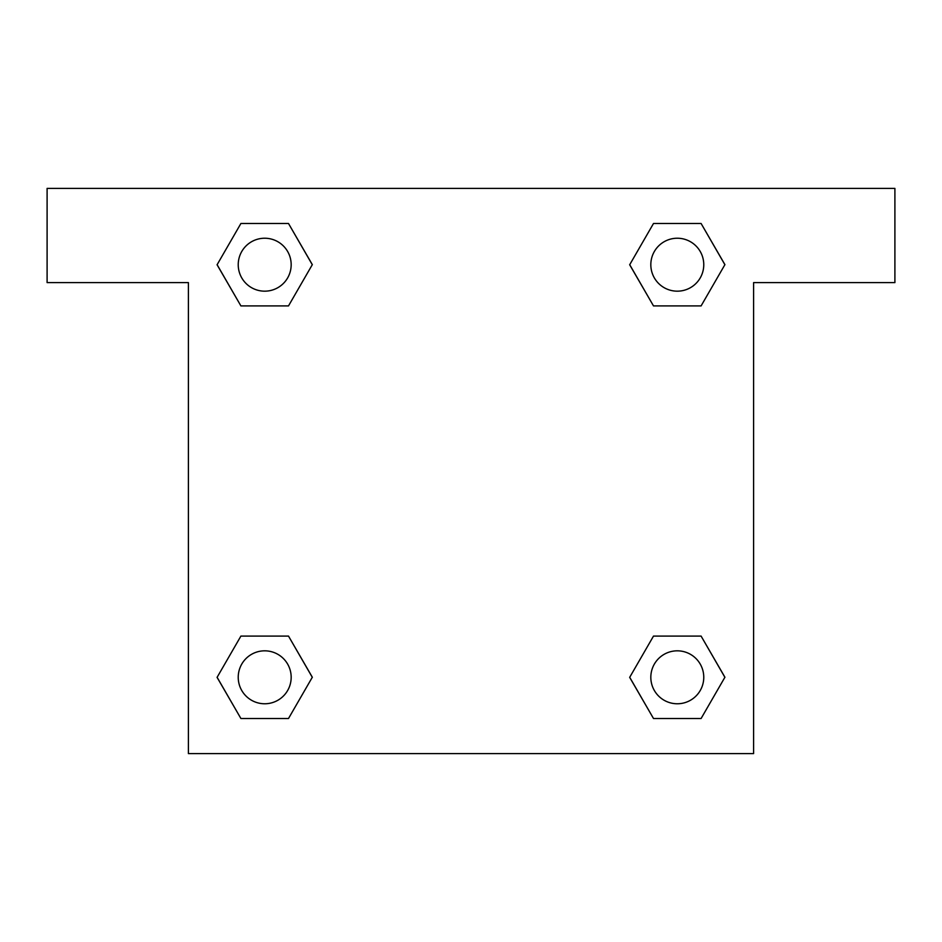 <?xml version="1.0" encoding="UTF-8"?>
<svg xmlns="http://www.w3.org/2000/svg" width="942" height="942" viewBox="0 0 942 942"><rect width="100%" height="100%" fill="white"/><g stroke="black" fill="none" stroke-linecap="round" stroke-linejoin="round"><path stroke-width="1.41" d="M894.9 188.4L47.1 188.4L47.1 282.6L188.4 282.6L188.4 753.6L753.6 753.6L753.6 282.6L894.9 282.6L894.9 188.4M240.905 305.915L288.499 305.915L240.905 305.915L217.119 264.702L240.905 223.49L288.499 223.49L312.285 264.702L288.499 305.915L240.905 305.915L217.06 264.737M288.499 223.49L240.905 223.49L288.499 223.49L312.344 264.667M288.499 636.086L240.905 636.086L288.499 636.086L312.285 677.298L288.499 718.511L240.905 718.511L217.119 677.298L240.905 636.086L288.499 636.086L312.344 677.263M240.905 718.511L288.499 718.511L240.905 718.511L217.06 677.333M701.095 636.086L653.501 636.086L701.095 636.086L724.881 677.298L701.095 718.511L653.501 718.511L629.715 677.298L653.501 636.086L701.095 636.086L724.94 677.263M653.501 718.511L701.095 718.511L653.501 718.511L629.656 677.333M653.501 305.915L701.095 305.915L653.501 305.915L629.715 264.702L653.501 223.49L701.095 223.49L724.881 264.702L701.095 305.915L653.501 305.915L629.656 264.737M701.095 223.49L653.501 223.49L701.095 223.49L724.94 264.667M703.768 677.298A26.47 26.47 0 0 0 664.063 654.372A26.47 26.47 0 0 0 664.063 700.224A26.47 26.47 0 0 0 703.768 677.298M291.172 677.298A26.47 26.47 0 0 0 251.467 654.372A26.47 26.47 0 0 0 251.467 700.224A26.47 26.47 0 0 0 291.172 677.298M703.768 264.702A26.47 26.47 0 0 0 664.063 241.776A26.47 26.47 0 0 0 664.063 287.628A26.47 26.47 0 0 0 703.768 264.702M291.172 264.702A26.47 26.47 0 0 0 251.467 241.776A26.47 26.47 0 0 0 251.467 287.628A26.47 26.47 0 0 0 291.172 264.702"/></g></svg>
